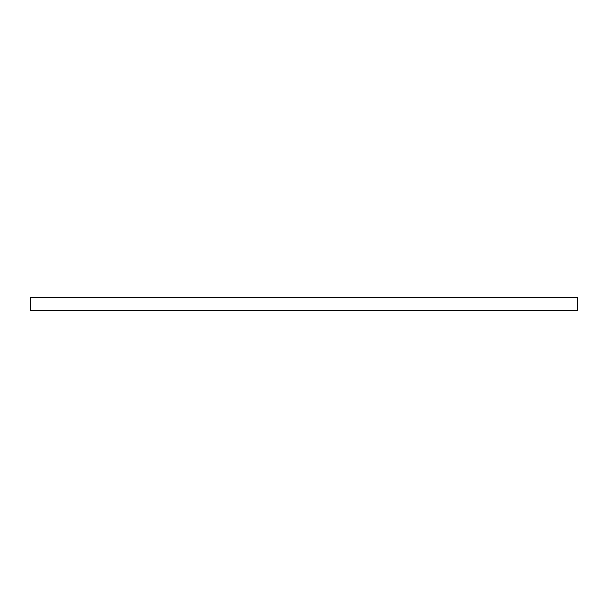<?xml version="1.0" encoding="UTF-8"?>
<svg xmlns="http://www.w3.org/2000/svg" width="608" height="608" viewBox="0 0 608 608"><rect width="100%" height="100%" fill="white"/><g stroke="black" fill="none" stroke-linecap="round" stroke-linejoin="round"><path stroke-width="0.91" d="M30.4 310.696L577.6 310.696L577.6 297.304L30.4 297.304L30.4 310.696"/></g></svg>
